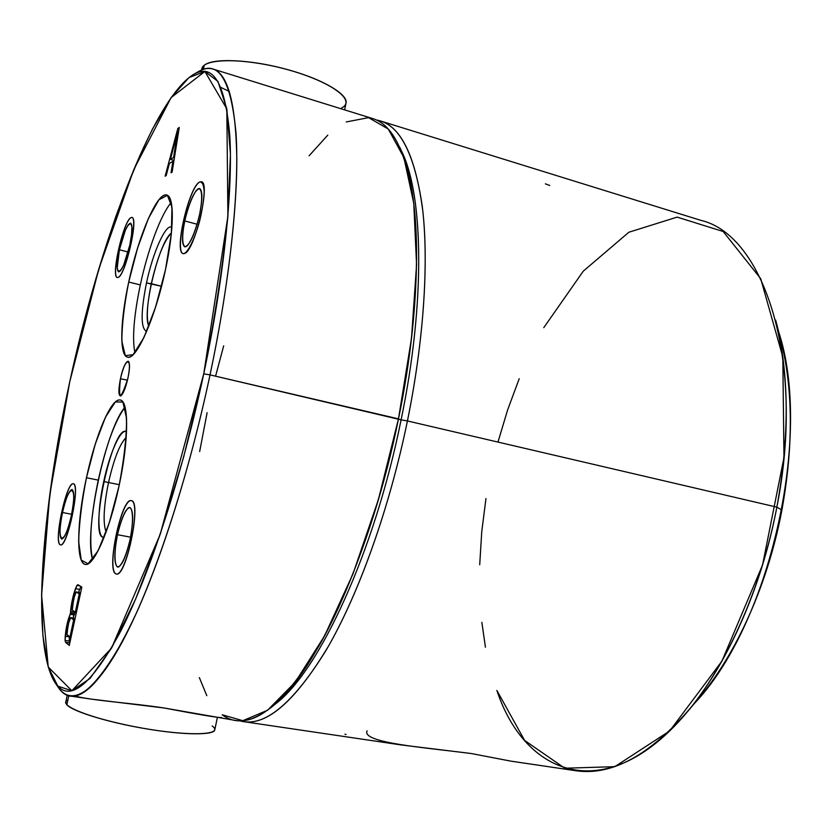 <?xml version="1.0" encoding="UTF-8"?>
<svg xmlns="http://www.w3.org/2000/svg" width="832" height="832" viewBox="0 0 832 832"><rect width="100%" height="100%" fill="white"/><g stroke="black" fill="none" stroke-linecap="round" stroke-linejoin="round"><path stroke-width="1.25" d="M119.402 249.777L125.382 230.131L128.471 224.453L130.811 223.267L131.924 226.928L131.56 234.749L129.782 245.19L123.635 265.252L120.536 270.785L118.258 271.638L117.239 267.758L119.402 249.777L128.118 252.023L119.402 249.777C116.771 262.808 116.532 270.171 118.664 271.877C122.086 270.681 125.788 261.789 129.782 245.19C132.402 232.097 132.652 224.744 130.53 223.132C127.046 224.453 123.334 233.334 119.402 249.777C112.445 280.53 123.074 276.942 129.782 245.19C136.822 213.346 125.694 219.357 119.402 249.777L128.118 252.023M69.753 381.794C82.753 323.513 98.082 268.518 115.742 216.809C127.691 183.945 139.953 154.669 152.516 128.981L171.142 97.573L188.937 77.605L204.901 71.479L217.932 81.401L226.824 108.898L230.433 154.336L227.895 216.289C223.028 264.867 214.978 317.366 203.746 373.807L183.622 457.132L160.212 534.279L135.554 599.269L111.602 647.993L90.002 678.496L71.874 690.747L57.876 686.171L48.235 667.014L42.9 635.846L41.6 595.223C43.004 534.487 53.394 458.546 69.753 381.794C41.662 509.943 30.815 645.289 55.12 682.75C68.921 703.352 90.698 686.317 120.463 631.665C149.292 575.422 181.969 476.258 203.746 373.807C223.891 278.834 233.043 189.488 229.798 135.803C225.264 83.242 213.179 62.795 193.523 74.454C152.318 99.861 99.403 243.88 69.753 381.794M74.682 612.03L74.682 613.954L70.543 613.257L70.502 611.801L74.682 612.03L70.502 611.801L71.084 606.601L70.543 613.257L67.517 622.305L65.832 630.958L65.052 640.39L65.551 642.273L69.274 645.455L81.838 587.111L77.958 584.688L76.908 585.406L73.018 596.762L71.084 606.601L72.218 606.788L71.084 606.601L73.018 596.762L76.908 585.406L77.958 584.688L81.838 587.111L69.274 645.455L65.551 642.273L65.052 640.39L66.466 627.172L70.543 613.257L71.718 602.836L72.779 603.023L71.718 602.836L73.018 596.762L74.142 596.95L73.018 596.762L73.965 593.216L75.254 593.445L73.965 593.216L75.483 588.661L79.612 589.378L78.624 592.332L79.612 589.378L75.483 588.661L76.908 585.406L79.976 585.946L76.908 585.406L77.958 584.688L81.838 587.111L69.274 645.455L65.551 642.273L69.805 643.011L65.551 642.273L65.052 640.39L69.212 641.066L69.805 643.011M171.049 172.765L172.099 172.151L179.265 127.462L177.84 128.43L165.152 176.176L166.182 175.583L169.406 163.415L172.9 161.294L171.049 172.765L172.9 161.294L169.406 163.415L166.182 175.583L165.152 176.176L177.84 128.43L179.265 127.462L172.099 172.151L171.049 172.765L172.9 161.294L173.805 161.554L172.9 161.294L169.406 163.415L166.182 175.583L165.152 176.176L177.84 128.43L179.057 128.783L177.84 128.43L179.265 127.462L172.099 172.151L171.049 172.765M127.878 378.331C132.902 355.576 124.998 356.668 120.453 378.778C118.05 401.086 120.526 400.941 127.878 378.331C129.709 369.117 129.927 363.449 128.513 361.317C126.038 360.953 123.354 366.766 120.453 378.778L127.462 380.151L120.453 378.778C118.321 389.802 118.383 395.543 120.619 395.99C123.074 394.389 125.486 388.492 127.878 378.331M71.23 516.038C78.374 483.683 68.983 481.26 62.514 512.512C55.484 543.598 64.355 548.548 71.23 516.038C74.277 500.448 74.558 491.598 72.072 489.497C69.077 490.402 65.894 498.077 62.514 512.512L71.604 514.259L62.514 512.512C59.457 527.998 59.186 536.858 61.682 539.105C64.626 538.283 67.808 530.598 71.23 516.038M199.628 214.365C202.925 196.768 202.467 188.219 198.276 188.708C193.378 192.837 188.874 203.58 184.766 220.927C181.511 237.921 181.865 246.542 185.838 246.771C190.694 243.246 195.291 232.45 199.628 214.365C202.613 199.118 202.602 190.497 199.586 188.51C194.584 190.018 189.634 200.824 184.766 220.927L197.122 224.266L184.766 220.927C181.761 236.111 181.771 244.743 184.808 246.854C189.717 245.534 194.657 234.697 199.628 214.365M130.031 539.77C133.494 521.342 133.484 510.588 130 507.52C125.788 508.238 121.618 517.296 117.489 534.706C114.088 552.438 114.015 563.17 117.281 566.935C121.43 566.914 125.684 557.866 130.031 539.77C133.578 520.905 133.526 510.141 129.844 507.478C125.653 508.435 121.534 517.504 117.489 534.706L130.551 537.181L117.489 534.706C113.911 553.415 113.974 564.2 117.676 567.07C121.815 566.218 125.923 557.118 130.031 539.77M118.997 486.138C129.085 439.462 128.794 399.214 119.517 399.953C110.375 399.984 95.347 436.332 86.455 477.734C77.459 519.106 75.982 559.437 84.188 563.982C92.248 569.234 109.044 532.844 118.997 486.138C128.887 440.929 128.981 400.66 120.245 400.036C111.353 397.488 95.472 435.157 86.455 477.734L98.259 480.116C90.823 516.121 88.941 542.62 92.602 559.603C88.941 542.62 90.823 516.121 98.259 480.116C106.122 445.047 115.055 420.722 125.05 407.139C115.055 420.722 106.122 445.047 98.259 480.116L86.455 477.734C76.95 520.811 75.826 563.254 85.238 564.356C93.465 567.081 109.616 530.733 118.997 486.138M128.721 282.027C119.839 322.858 119.371 358.259 128.721 357.188C137.925 356.824 155.688 315.588 165.485 269.651C175.417 223.662 173.909 189.384 163.53 195.572C153.275 201.074 137.478 241.228 128.721 282.027C120.193 320.861 119.226 355.649 127.514 357.136C136.126 360.849 155.366 317.866 165.485 269.651C174.273 229.351 174.439 196.248 166.712 195.042C157.227 191.672 138.32 236.392 128.721 282.027L140.317 284.939C147.794 249.798 160.992 214.084 171.246 202.55C160.992 214.084 147.794 249.798 140.317 284.939L128.721 282.027L140.317 284.939C147.794 249.798 160.992 214.084 171.246 202.55M193.523 74.454L198.484 71.573C218.639 59.602 231.15 80.205 236.018 133.39C239.564 187.741 230.464 278.439 210.028 374.889L203.746 373.807L210.028 374.889C187.938 478.93 154.596 579.571 125.154 636.418C94.765 691.621 72.498 708.646 58.344 687.482L55.12 682.75M346.258 121.95L368.555 117.634L388.284 129.043L403.884 157.55L413.764 203.31L416.572 264.774L411.486 338.416L398.476 418.86L378.414 499.543L353.028 573.789L324.553 635.908L295.36 681.99L267.571 710.237L242.819 720.689L222.196 714.771C235.789 725.078 252.595 722.259 272.594 706.316C315.838 672.786 371.602 552.687 398.476 418.86C423.186 300.102 421.325 191.589 399.786 147.295L402.147 152.464C423.467 196.373 425.37 303.181 401.097 419.838L210.028 374.889C227.635 291.73 237.058 212.056 236.798 157.31C235.685 102.835 227.718 73.403 212.919 69.025L372.736 118.591C393.723 124.956 407.607 155.012 414.378 208.759C420.004 262.631 414.69 339.508 398.476 418.86L210.028 374.889C187.47 481.125 153.223 583.586 123.354 639.881C93.382 696.197 69.493 707.398 56.753 684.923C60.424 691.444 64.927 695.146 70.252 696.03C87.017 698.672 109.065 671.018 136.406 613.059C162.833 554.632 190.757 465.556 210.028 374.889L398.476 418.86C380.682 505.357 350.844 589.524 319.914 644.353C287.654 698.724 259.615 724.1 235.789 720.491L163.904 707.959L90.033 698.953M212.919 69.025C207.73 67.517 202.072 68.91 195.936 73.195M239.782 720.803C263.754 727.875 292.469 704.465 325.936 650.551C358.01 595.993 389.189 509.818 407.43 420.95L776.859 507.146L407.43 420.95C389.189 509.818 358.01 595.993 325.936 650.551C292.469 704.465 263.754 727.875 239.782 720.803L243.724 721.666C267.873 725.317 296.182 700.045 328.65 645.85C359.788 591.188 389.709 507.25 407.43 420.95C423.582 341.786 428.719 265.044 422.843 211.214C415.813 157.508 401.658 127.421 380.39 120.962L376.48 120.037C398.996 123.625 414.253 152.329 422.25 206.159C428.99 260.239 424.112 339.227 407.43 420.95L401.097 419.838C374.265 553.665 317.97 673.078 274.81 704.423C317.97 673.078 374.265 553.665 401.097 419.838C425.859 300.882 423.311 192.577 400.962 149.958C423.311 192.577 425.859 300.882 401.097 419.838L407.43 420.95L401.097 419.838C374.722 551.304 319.8 669.406 276.952 702.676L272.594 706.316M380.39 120.962L700.991 220.397C763.339 234.738 806.166 359.434 776.859 507.146C761.873 585.26 729.175 659.776 690.789 707.616C650.395 755.009 612.061 776.038 575.775 770.734L510.702 761.114L471.297 753.532L401.752 745.014M780.624 339.175C793.146 388.43 793.572 445.411 781.903 510.099L776.859 507.146C789.682 435.958 789.287 373.599 775.663 320.081L780.624 339.175M778.055 330.034C793 380.734 794.279 440.752 781.903 510.099C767.25 588.182 732.42 662.334 692.692 705.224C769.621 627.078 813.602 433.774 778.055 330.034M485.95 498.545L481.738 531.835L479.71 564.772L481.738 531.835L485.95 498.545M481.853 622.346L485.441 647.213L481.853 622.346M543.764 327.673L583.294 271.149L628.857 232.242L677.113 217.121L723.174 231.494L760.708 278.678L782.808 356.99L783.973 457.61L762.538 565.042L721.937 661.128L669.718 730.912L614.796 766.678L564.762 768.217L524.618 740.438L496.86 690.404C525.2 776.308 606.32 807.56 686.223 713.17C726.534 666.006 761.571 588.37 776.859 507.146L781.903 510.099C768.009 583.96 736.112 654.586 698.953 698.09L686.223 713.17M549.775 185.494L545.366 183.83L549.775 185.494M510.754 761.124L471.297 753.532C424.632 747.458 361.41 742.914 367.078 730.808M344.947 734.23L346.07 734.521L344.947 734.23M207.106 412.693L199.659 451.558L207.106 412.693M199.337 677.591L206.814 695.698L199.337 677.591M201.646 69.992L204.287 65.239L203.414 69.326L204.287 65.239C213.106 57.855 250.047 59.426 286.083 69.222C322.182 78.936 348.296 94.245 346.029 103.137L344.614 109.876M201.802 69.93C200.626 58.074 243.558 57.366 287.383 69.566C331.282 81.578 356.762 100.766 341.702 107.89C355.295 101.306 335.691 84.594 297.097 72.436C258.658 60.174 213.928 56.961 204.287 65.239L203.414 69.326M171.413 233.085C164.05 240.656 157.342 257.525 151.289 283.691L161.554 286.281L151.289 283.691C147.025 304.47 146.214 318.604 148.855 326.102C146.214 318.604 147.025 304.47 151.289 283.691L146.474 282.984C140.639 312.489 140.702 328.65 146.661 331.458C140.702 328.65 140.639 312.489 146.474 282.984L151.289 283.691C157.342 257.525 164.05 240.656 171.413 233.085C159.162 240.937 141.606 313.529 148.855 326.102M171.922 227.25C165.911 223.09 152.901 252.273 146.474 282.984C152.901 252.273 165.911 223.09 171.922 227.25C165.911 223.09 152.901 252.273 146.474 282.984C140.639 312.489 140.702 328.65 146.661 331.458M134.888 352.737C132.07 338.333 133.89 315.734 140.317 284.939C133.89 315.734 132.07 338.333 134.888 352.737C132.07 338.333 133.89 315.734 140.317 284.939M163.904 707.959C131.425 702.967 91.707 700.638 74.807 695.978C91.707 700.638 131.425 702.967 163.904 707.959C200.387 714.875 219.627 718.047 221.624 717.506M217.308 717.756L214.77 729.882C214.042 735.353 184.059 735.186 146.328 728.832C108.628 722.54 72.8 711.558 66.862 704.808L68.806 695.739L66.862 704.808L65.759 702.187L67.257 695.23M67.86 700.149C55.9 704.912 93.496 719.576 141.981 728.083C190.434 736.715 224.983 734.999 212.181 725.951C223.028 733.814 198.848 736.486 157.924 730.631C117.114 724.89 73.278 712.296 66.862 704.808L65.759 702.177M119.309 484.692L108.524 482.518C103.615 506.834 102.814 523.318 106.132 532.002C102.814 523.318 103.615 506.834 108.524 482.518L119.309 484.692L108.524 482.518C113.911 458.848 119.818 443.81 126.225 437.393C119.818 443.81 113.911 458.848 108.524 482.518L103.73 481.52L108.524 482.518C113.911 458.848 119.818 443.81 126.225 437.393M126.547 431.746C120.858 427.981 109.803 452.65 103.73 481.52C97.292 510.702 97.209 538.658 104.104 537.347C97.209 538.658 97.292 510.702 103.73 481.52C109.803 452.65 120.858 427.981 126.547 431.746C112.85 422.375 87.682 540.394 104.104 537.347M69.389 636.761L69.212 641.066L65.052 640.39L65.239 636.21L69.378 636.886L65.239 636.21L65.832 630.958L66.955 631.134L65.832 630.958L66.466 627.172L67.538 627.349L66.466 627.172L67.517 622.305L68.64 622.492L67.517 622.305L68.463 618.769L69.763 618.987L68.463 618.769L70.543 613.257L74.682 613.954L74.63 612.498L73.07 618.02L74.11 614.942L69.971 614.245L74.11 614.942L73.07 618.02M80.87 586.508L78.624 592.332M80.33 594.09L76.222 591.916L80.33 594.09L79.258 593.913L75.275 612.456L76.346 612.633L72.27 610.272L73.694 598.614L76.222 591.916L80.61 592.8L76.222 591.916L74.641 595.057L72.062 608.712L72.27 610.272L75.275 612.456L79.258 593.913L76.222 591.916L80.61 592.8M74.745 620.058L70.689 617.625L73.674 619.882L69.94 637.218L71.011 637.385L66.986 634.785L68.172 624.25L70.689 617.625L75.078 618.498L70.689 617.625L69.118 620.703L66.789 633.173L66.986 634.785L69.94 637.218L73.674 619.882L74.745 620.058L70.689 617.625L75.078 618.498M70.543 613.257L74.682 613.954L74.11 614.942L69.971 614.245M69.722 642.938L69.378 636.886L69.722 642.938L65.551 642.273M173.659 160.316L173.368 161.429M178.516 132.111L177.705 131.882L170.425 159.39L173.982 160.41L170.425 159.39L173.576 157.456L177.705 131.882L178.516 132.111L177.705 131.882L173.576 157.456L174.418 157.695L173.576 157.456L170.425 159.39L177.705 131.882L170.425 159.39L173.982 160.41M73.393 483.818L73.31 483.798C66.581 481.083 53.362 542.547 60.206 544.752L60.518 544.856C67.298 547.862 80.735 484.037 73.393 483.818C66.581 481.655 53.633 541.424 60.206 544.752C66.872 548.746 80.569 485.337 73.393 483.818M130.978 217.662C123.521 220.355 110.552 277.202 117.333 277.493L118.04 277.441C125.195 276.494 138.882 217.485 131.934 217.506L130.978 217.662C122.897 221.707 110.188 280.363 118.04 277.441C126.038 274.966 139.464 212.794 130.978 217.662M199.701 182.021C189.114 186.15 173.722 252.772 183.175 253.573L184.402 253.49C194.574 251.846 211.068 182.177 201.365 181.761L199.701 182.021C188.157 187.866 173.191 257.598 184.402 253.49C188.76 250.931 194.73 238.451 199.441 221.811C202.166 210.506 203.746 200.512 204.183 191.849C203.809 184.974 202.311 181.698 199.701 182.021M131.466 500.677L131.31 500.635C121.628 497.12 106.08 570.305 115.804 573.81L116.334 573.986C126.152 577.907 141.898 501.332 131.466 500.677C121.69 497.661 106.392 568.963 115.804 573.81C125.445 579.488 141.804 502.944 131.466 500.677M203.746 373.807L227.895 216.289L226.824 108.898L204.901 71.479L171.142 97.573L133.838 169.447L98.758 269.121L69.753 381.794L49.754 494.842L41.6 595.223L48.235 667.014L71.874 690.747L111.602 647.993L160.212 534.279L203.746 373.807L210.028 374.889C230.474 278.408 239.574 187.699 236.018 133.349C231.14 80.174 218.629 59.582 198.463 71.594M120.453 378.778C125.081 356.907 132.704 355.867 127.878 378.331C120.578 400.67 118.102 400.816 120.453 378.778L127.462 380.151M62.514 512.512C69.066 481.676 78.125 484.026 71.23 516.038C64.282 548.07 55.723 543.317 62.514 512.512L71.604 514.259M184.766 220.927C188.115 206.856 192.015 196.643 196.446 190.278C201.739 184.558 203.382 196.061 199.628 214.365C196.102 229.029 192.109 239.377 187.626 245.419C182.426 250.442 181.137 238.482 184.766 220.927L197.122 224.266M117.489 534.706C120.858 520.614 124.509 511.649 128.43 507.822C133.037 505.523 133.9 520.884 130.031 539.77C126.495 554.434 122.762 563.462 118.81 566.873C114.306 568.391 113.755 552.791 117.489 534.706L130.551 537.181M86.455 477.734L95.254 444.132L105.477 417.175L115.326 401.96L122.907 402.033L126.558 418.361C126.578 436.987 124.062 459.576 118.997 486.138L109.21 523.016L98.082 550.794L88.098 563.774L81.245 560.092L78.655 541.486C79.186 522.912 81.786 501.665 86.455 477.734L98.259 480.116M165.485 269.651L155.584 307.091L143.926 337.542L133.11 354.661L125.31 355.638L121.846 341.286C121.888 325.073 124.176 305.323 128.721 282.027L137.613 247.957L148.283 218.743L158.881 199.805L167.398 195.312L171.964 207.116L171.35 233.657L165.485 269.651M781.903 510.099L776.859 507.146L407.43 420.95C424.112 339.227 428.99 260.239 422.25 206.159C414.253 152.329 398.996 123.625 376.48 120.037M497.962 442.073L507.655 409.854L519.21 378.716M215.561 376.178L223.694 345.842M309.109 155.761L327.787 135.127M220.979 87.485L229.31 91.458M161.554 286.281L146.474 282.984M68.806 695.739L66.862 704.808M103.73 481.52L108.524 482.518C103.615 506.834 102.814 523.318 106.132 532.002M125.05 407.139C105.893 428.199 83.637 532.262 92.602 559.603M72.218 606.788L71.084 606.601M74.682 613.954L74.11 614.942M74.63 612.498L70.502 611.801M69.763 618.987L68.463 618.769M68.64 622.492L67.517 622.305M67.538 627.349L66.466 627.172M66.955 631.134L65.832 630.958M69.378 636.886L65.239 636.21M69.212 641.066L65.052 640.39M79.976 585.946L76.908 585.406M79.612 589.378L75.483 588.661M75.254 593.445L73.965 593.216M74.142 596.95L73.018 596.762M72.779 603.023L71.718 602.836M79.258 593.913L75.275 612.456L72.27 610.272L72.062 608.712L73.694 598.614L76.222 591.916M76.346 612.633L75.275 612.456M73.674 619.882L69.94 637.218L66.986 634.785L66.789 633.173L68.172 624.25L70.689 617.625M71.011 637.385L69.94 637.218M179.057 128.783L177.84 128.43M173.805 161.554L172.9 161.294M170.425 159.39L173.576 157.456L174.418 157.695M173.576 157.456L177.705 131.882M70.252 696.03L90.199 698.974M243.724 721.666L401.939 745.046"/></g></svg>
